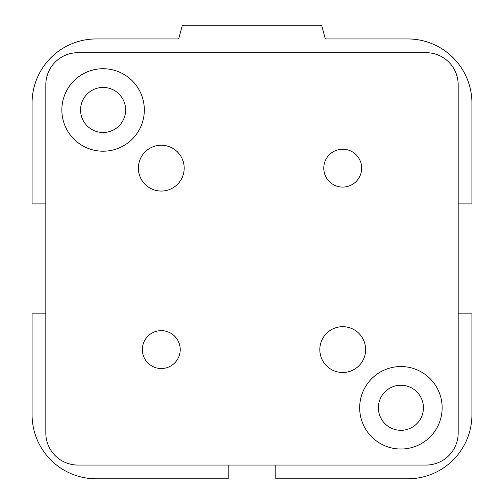 <?xml version="1.0" encoding="UTF-8"?>
<svg xmlns="http://www.w3.org/2000/svg" width="504" height="504" viewBox="0 0 504 504"><rect width="100%" height="100%" fill="white"/><g stroke="black" fill="none" stroke-linecap="round" stroke-linejoin="round"><path stroke-width="0.76" d="M378.378 407.78A22.529 22.529 0 0 1 412.171 388.269A22.529 22.529 0 0 1 412.171 427.291A22.529 22.529 0 0 1 378.378 407.78M80.564 109.967A22.529 22.529 0 0 1 114.358 90.455A22.529 22.529 0 0 1 114.358 129.471A22.529 22.529 0 0 1 80.564 109.967M458.18 313.853L471.927 313.853L471.927 414.653A64.147 64.147 0 0 1 407.78 478.8L275.827 478.8L275.827 465.053M45.82 203.893L32.073 203.893L32.073 103.093A64.147 64.147 0 0 1 96.22 38.947L178.693 38.947L182.372 25.2L321.628 25.2L325.307 38.947L407.78 38.947A64.147 64.147 0 0 1 471.927 103.093L471.927 203.893L458.18 203.893M228.173 465.053L228.173 478.8L96.22 478.8A64.147 64.147 0 0 1 32.073 414.653L32.073 313.853L45.82 313.853M142.336 349.593A18.944 18.944 0 0 1 161.28 330.649A18.944 18.944 0 0 1 180.224 349.593A18.944 18.944 0 0 1 161.28 368.531A18.944 18.944 0 0 1 142.336 349.593M323.776 168.153A18.944 18.944 0 0 1 342.72 149.209A18.944 18.944 0 0 1 361.664 168.153A18.944 18.944 0 0 1 342.72 187.091A18.944 18.944 0 0 1 323.776 168.153M319.813 349.593A22.907 22.907 0 0 1 342.72 326.686A22.907 22.907 0 0 1 365.627 349.593A22.907 22.907 0 0 1 342.72 372.5A22.907 22.907 0 0 1 319.813 349.593M138.373 168.153A22.907 22.907 0 0 1 161.28 145.246A22.907 22.907 0 0 1 184.187 168.153A22.907 22.907 0 0 1 161.28 191.06A22.907 22.907 0 0 1 138.373 168.153M359.673 407.78A41.233 41.233 0 0 1 400.907 366.547A41.233 41.233 0 0 1 442.147 407.78A41.233 41.233 0 0 1 400.907 449.02A41.233 41.233 0 0 1 359.673 407.78M61.853 109.967A41.233 41.233 0 0 1 103.093 68.727A41.233 41.233 0 0 1 144.327 109.967A41.233 41.233 0 0 1 103.093 151.2A41.233 41.233 0 0 1 61.853 109.967M77.893 52.693L426.107 52.693A32.073 32.073 0 0 1 458.18 84.767L458.18 432.98A32.073 32.073 0 0 1 426.107 465.053L77.893 465.053A32.073 32.073 0 0 1 45.82 432.98L45.82 84.767A32.073 32.073 0 0 1 77.893 52.693"/></g></svg>
